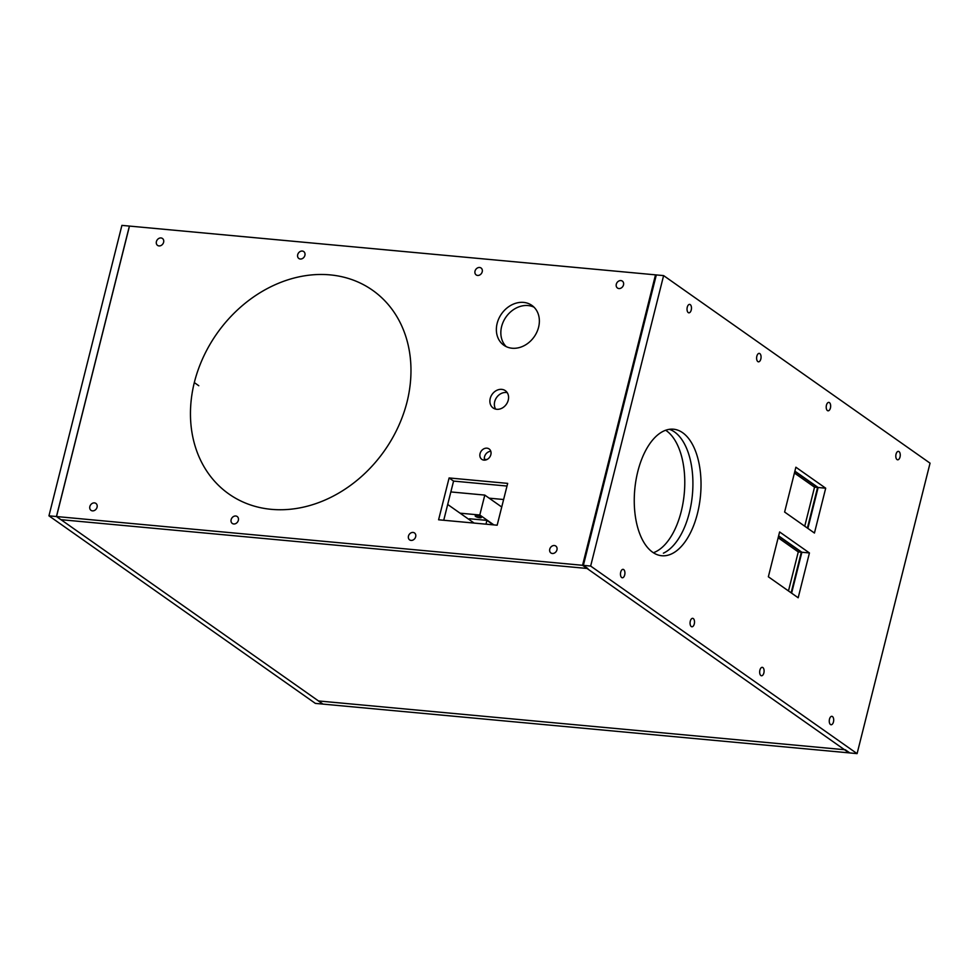 <?xml version="1.0" encoding="UTF-8"?>
<svg xmlns="http://www.w3.org/2000/svg" width="979" height="979" viewBox="0 0 979 979"><rect width="100%" height="100%" fill="white"/><g stroke="black" fill="none" stroke-linecap="round" stroke-linejoin="round"><path stroke-width="1.47" d="M447.697 504.466L474.13 523.08M469.259 519.641L469.479 518.76L486.93 520.375L485.976 524.181M493.281 524.854L486.93 520.375M460.081 513.18L479.796 515.003L493.857 524.903M480.97 516.936A3.182 0.771 -165.9 0 0 477.593 515.749A3.182 0.771 -165.9 0 0 475.194 515.921A3.182 0.771 -165.9 0 0 475.574 516.435A3.182 0.771 -165.9 0 0 478.951 517.634A3.182 0.771 -165.9 0 0 481.35 517.463A3.182 0.771 -165.9 0 0 480.97 516.936M450.854 491.935L484.801 495.093L501.725 507.012M479.796 515.003L484.801 495.093M484.385 459.322L486.893 459.543M489.194 498.176L503.61 499.51M778.623 535.88L801.874 552.254L798.277 551.923L788.474 590.949M778.158 537.752L798.277 551.923M801.874 552.254L791.607 593.152M794.887 471.144L818.138 487.505L807.871 528.403M818.138 487.505L814.54 487.175L804.738 526.2M794.422 473.016L814.54 487.175M665.659 430.246A63.537 33.017 -84.7 0 1 684.174 494.481A63.537 33.017 -84.7 0 1 653.36 552.743M587.841 568.53L60.906 519.678L56.439 516.533L583.374 565.372L587.841 568.53M507.257 392.677A10.585 8.676 -54.9 0 0 496.61 397.486A10.585 8.676 -54.9 0 0 495.68 409.112M490.797 451.295A6.351 5.201 -54.9 0 0 484.581 460.13M533.983 307.161A24.353 19.947 -54.9 0 0 506.033 316.988A24.353 19.947 -54.9 0 0 506.216 346.627M507 486.049L453.571 481.093L443.732 520.265M508.248 400.166A10.585 8.676 125.1 0 1 493.135 407.986A10.585 8.676 125.1 0 1 492.143 394.329A10.585 8.676 125.1 0 1 505.323 390.67A10.585 8.676 125.1 0 1 508.248 400.166M304.897 255.36A4.234 3.463 125.1 0 1 298.852 258.493A4.234 3.463 125.1 0 1 298.46 253.035A4.234 3.463 125.1 0 1 303.735 251.566A4.234 3.463 125.1 0 1 304.897 255.36M415.671 536.749A4.234 3.463 125.1 0 1 409.626 539.882A4.234 3.463 125.1 0 1 409.234 534.424A4.234 3.463 125.1 0 1 414.509 532.955A4.234 3.463 125.1 0 1 415.671 536.749M238.35 520.314A4.234 3.463 125.1 0 1 232.304 523.447A4.234 3.463 125.1 0 1 231.913 517.977A4.234 3.463 125.1 0 1 237.187 516.52A4.234 3.463 125.1 0 1 238.35 520.314M482.219 271.795A4.234 3.463 125.1 0 1 476.186 274.928A4.234 3.463 125.1 0 1 475.782 269.47A4.234 3.463 125.1 0 1 481.056 268.001A4.234 3.463 125.1 0 1 482.219 271.795M490.858 454.635A6.351 5.201 125.1 0 1 481.79 459.335A6.351 5.201 125.1 0 1 481.203 451.148A6.351 5.201 125.1 0 1 489.108 448.945A6.351 5.201 125.1 0 1 490.858 454.635M538.585 327.243A24.353 19.947 125.1 0 1 503.842 345.232A24.353 19.947 125.1 0 1 501.554 313.843A24.353 19.947 125.1 0 1 531.891 305.399A24.353 19.947 125.1 0 1 538.585 327.243M163.615 242.266A4.234 3.463 125.1 0 1 157.57 245.399A4.234 3.463 125.1 0 1 157.178 239.928A4.234 3.463 125.1 0 1 162.453 238.472A4.234 3.463 125.1 0 1 163.615 242.266M556.953 549.843A4.234 3.463 125.1 0 1 550.92 552.976A4.234 3.463 125.1 0 1 550.516 547.518A4.234 3.463 125.1 0 1 555.791 546.049A4.234 3.463 125.1 0 1 556.953 549.843M97.068 507.22A4.234 3.463 125.1 0 1 91.023 510.34A4.234 3.463 125.1 0 1 90.619 504.883A4.234 3.463 125.1 0 1 95.893 503.414A4.234 3.463 125.1 0 1 97.068 507.22M623.513 284.901A4.234 3.463 125.1 0 1 617.468 288.022A4.234 3.463 125.1 0 1 617.064 282.564A4.234 3.463 125.1 0 1 622.338 281.095A4.234 3.463 125.1 0 1 623.513 284.901M449.104 477.948L507.673 483.381L497.161 525.209L438.592 519.788L449.104 477.948L453.571 481.093M56.439 516.533L129.399 226.076L656.322 274.928L583.374 565.372M407.288 400.974A124.969 102.33 -54.9 0 0 372.571 290.261A124.969 102.33 -54.9 0 0 194.307 382.581A124.969 102.33 -54.9 0 0 228.866 493.967A124.969 102.33 -54.9 0 0 407.288 400.974M318.395 700.94L845.33 749.792L849.809 752.937L322.874 704.097L318.395 700.94M848.989 752.863L582.554 565.299L655.502 274.854L663.615 275.601L930.05 463.165L857.09 753.622L848.989 752.863M663.395 553.184A63.537 33.017 95.3 0 0 689.351 512.715A63.537 33.017 95.3 0 0 669.403 429.316M807.394 528.073L817.587 487.456L794.813 471.425M791.13 592.809L801.324 552.205L778.55 536.174M760.83 358.999A4.234 2.203 -84.7 0 1 758.456 361.826A4.234 2.203 -84.7 0 1 756.645 357.396A4.234 2.203 -84.7 0 1 759.227 353.382A4.234 2.203 -84.7 0 1 760.83 358.999M763.865 672.952A4.234 2.203 -84.7 0 1 761.491 675.767A4.234 2.203 -84.7 0 1 759.692 671.349A4.234 2.203 -84.7 0 1 762.274 667.335A4.234 2.203 -84.7 0 1 763.865 672.952M694.282 623.953A4.234 2.203 -84.7 0 1 691.896 626.78A4.234 2.203 -84.7 0 1 690.097 622.35A4.234 2.203 -84.7 0 1 692.679 618.336A4.234 2.203 -84.7 0 1 694.282 623.953M830.425 407.998A4.234 2.203 -84.7 0 1 828.038 410.813A4.234 2.203 -84.7 0 1 826.239 406.395A4.234 2.203 -84.7 0 1 828.821 402.381A4.234 2.203 -84.7 0 1 830.425 407.998M691.235 310.013A4.234 2.203 -84.7 0 1 688.861 312.827A4.234 2.203 -84.7 0 1 687.062 308.409A4.234 2.203 -84.7 0 1 689.644 304.396A4.234 2.203 -84.7 0 1 691.235 310.013M833.459 721.939A4.234 2.203 -84.7 0 1 831.085 724.754A4.234 2.203 -84.7 0 1 829.286 720.336A4.234 2.203 -84.7 0 1 831.869 716.322A4.234 2.203 -84.7 0 1 833.459 721.939M624.688 574.967A4.234 2.203 -84.7 0 1 622.314 577.781A4.234 2.203 -84.7 0 1 620.502 573.364A4.234 2.203 -84.7 0 1 623.085 569.35A4.234 2.203 -84.7 0 1 624.688 574.967M900.019 456.985A4.234 2.203 -84.7 0 1 897.633 459.8A4.234 2.203 -84.7 0 1 895.834 455.382A4.234 2.203 -84.7 0 1 898.416 451.368A4.234 2.203 -84.7 0 1 900.019 456.985M857.09 753.622L590.655 566.058L582.554 565.299M663.615 275.601L590.655 566.058M779.614 531.952L768.356 576.778L798.179 597.777L809.437 552.951L779.614 531.952M795.878 467.216L784.62 512.041L814.442 533.029L825.701 488.203L795.878 467.216M697.464 513.473A63.537 33.017 95.3 0 0 673.503 429.206A63.537 33.017 95.3 0 0 634.771 489.427A63.537 33.017 95.3 0 0 661.767 555.742A63.537 33.017 95.3 0 0 697.464 513.473M825.701 488.203L817.587 487.456M809.437 552.951L801.324 552.205M56.513 516.533L322.96 704.097L315.385 703.399L48.95 515.835L121.91 225.378L129.473 226.088L56.513 516.533L48.95 515.835M194.307 382.581L198.786 385.738"/></g></svg>

